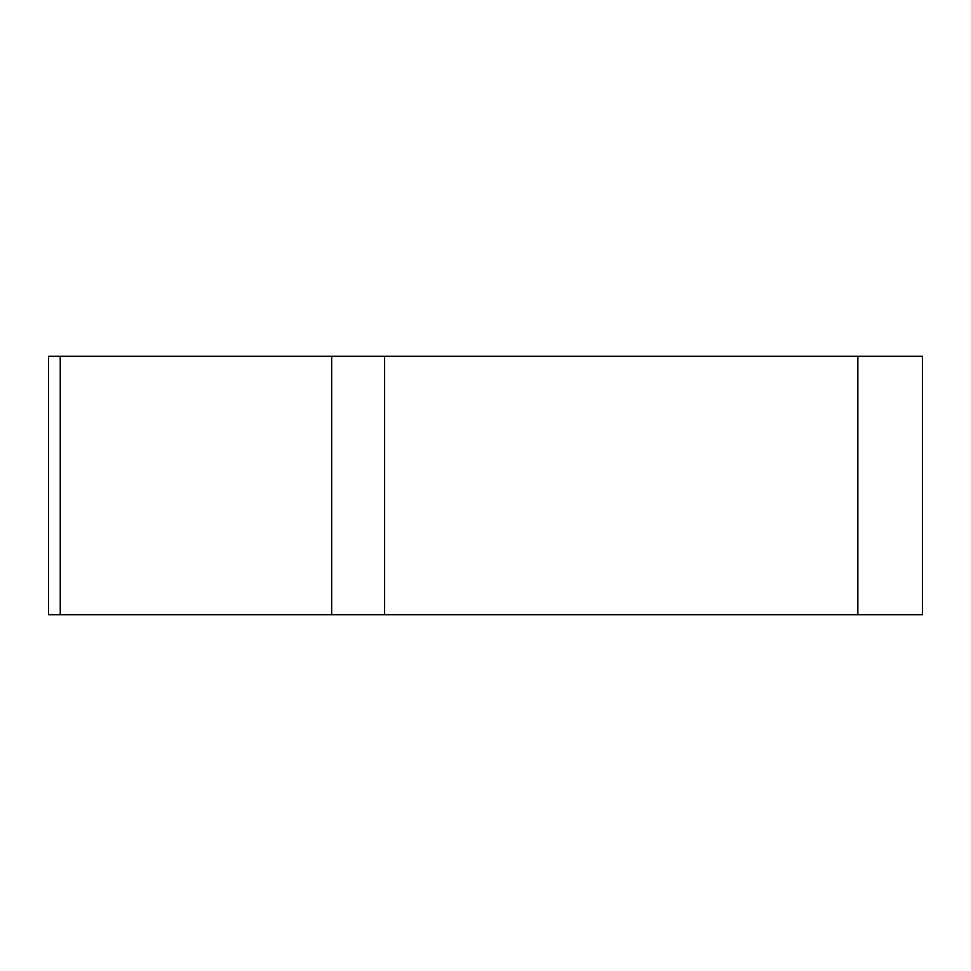 <?xml version="1.0" encoding="UTF-8"?>
<svg xmlns="http://www.w3.org/2000/svg" width="971" height="971" viewBox="0 0 971 971"><rect width="100%" height="100%" fill="white"/><g stroke="black" fill="none" stroke-linecap="round" stroke-linejoin="round"><path stroke-width="1.46" d="M384.601 356.284L922.45 356.284L922.45 614.716L48.55 614.716L48.55 356.284L384.601 356.284L384.601 614.716M586.29 614.716L60.287 614.716L586.29 614.716M331.669 356.284L331.669 614.716L382.125 614.716M857.842 614.716L857.842 356.284M60.238 356.284L60.238 614.716"/></g></svg>

